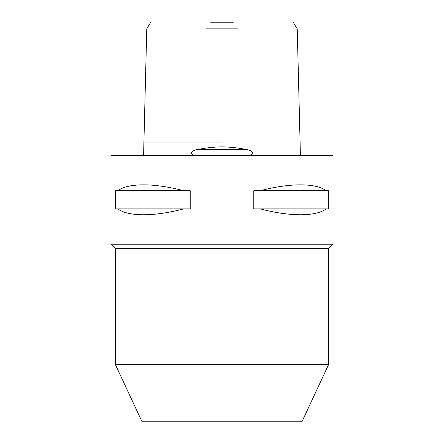<?xml version="1.0" encoding="UTF-8"?>
<svg xmlns="http://www.w3.org/2000/svg" width="444" height="444" viewBox="0 0 444 444"><rect width="100%" height="100%" fill="white"/><g stroke="black" fill="none" stroke-linecap="round" stroke-linejoin="round"><path stroke-width="0.67" d="M249.173 155.4C250.904 155.172 252.131 154.284 252.852 152.736C251.199 150.81 249.062 149.767 246.442 149.595C238.872 147.941 230.725 147.025 222 146.853C213.281 147.025 205.134 147.941 197.558 149.595C194.938 149.767 192.801 150.81 191.148 152.736C191.869 154.29 193.101 155.178 194.827 155.4M300.233 149.595L300.41 155.4M237.879 28.86L206.121 28.86M210.667 22.2L233.333 22.2M143.59 155.4L143.767 149.595M328.56 364.668L115.44 364.668L142.08 421.8L301.92 421.8L328.56 364.668L328.56 248.64L333 244.2L111 244.2L115.44 248.64L328.56 248.64M115.44 364.668L115.44 248.64M183.611 208.902C154.212 216.705 128.133 216.705 117.849 208.902L115.651 208.902L115.651 190.698L117.849 190.698C128.133 182.895 154.212 182.895 183.611 190.698L190.21 190.698L190.21 208.902L117.849 208.902M326.151 208.902C315.867 216.705 289.788 216.705 260.389 208.902L253.79 208.902L253.79 190.698L260.389 190.698C289.788 182.895 315.867 182.895 326.151 190.698L328.349 190.698L328.349 208.902L260.389 208.902M333 244.2L333 155.4L111 155.4L111 244.2M117.849 190.698L183.611 190.698M260.389 190.698L326.151 190.698M222 142.08L144.616 142.08L222 142.08M246.442 149.595L197.558 149.595M293.168 22.2L297.236 28.86L300.283 150.061M143.717 150.061L146.764 28.86L150.832 22.2"/></g></svg>
